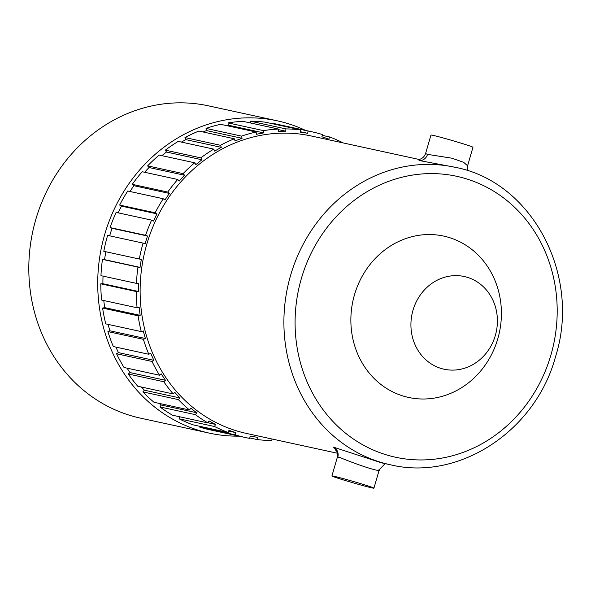<?xml version="1.0" encoding="UTF-8"?>
<svg xmlns="http://www.w3.org/2000/svg" width="591" height="591" viewBox="0 0 591 591"><rect width="100%" height="100%" fill="white"/><g stroke="black" fill="none" stroke-linecap="round" stroke-linejoin="round"><path stroke-width="0.89" d="M455.04 167.283C531.915 181.518 581.544 275.199 555.555 356.617C535.601 431.135 458.808 481.466 390.289 464.748A152.212 138.095 -77.7 0 1 290.55 275.524A152.212 138.095 -77.7 0 1 455.04 167.283L419.285 160.523L418.302 159.526M337.38 453.231L246.521 433.454A152.212 138.095 -77.7 0 1 146.782 244.231A152.212 138.095 -77.7 0 1 311.265 135.989L419.078 159.459M467.592 165.783L472.97 147.27A21.874 0.694 16.2 0 0 456.666 141.825A21.874 0.694 16.2 0 0 432.974 135.346A21.874 0.694 16.2 0 0 430.957 135.066L425.572 153.579L427.522 154.369L451.989 158.218L463.617 162.303L467.592 165.783L467.732 170.747M335.939 450.364L333.546 447.165L381.498 462.834L390.289 464.748M378.971 469.328C384.002 474.255 347.929 461.216 339.456 457.235L337.298 457.449C337.579 448.82 335.156 450.586 335.525 449.936M371.909 487.878A21.874 0.694 16.2 0 1 348.217 481.399A21.874 0.694 16.2 0 1 331.913 475.954A21.874 0.694 16.2 0 1 333.937 476.243A21.874 0.694 16.2 0 1 357.621 482.721A21.874 0.694 16.2 0 1 373.926 488.166A21.874 0.694 16.2 0 1 371.909 487.878M271.963 438.995L271.897 440.531A156.445 141.929 -77.7 0 1 257.048 439.534L257.373 437.244A154.125 139.831 102.3 0 1 250.133 436.128L249.698 438.404A156.445 141.929 -77.7 0 1 245.62 437.584A156.445 141.929 -77.7 0 1 235.27 434.873L235.912 432.656A154.125 139.831 102.3 0 1 228.968 430.307L228.222 432.494A156.445 141.929 -77.7 0 1 214.563 426.517L215.516 424.419A154.125 139.831 102.3 0 1 209.037 420.895L207.988 422.942A156.445 141.929 -77.7 0 1 195.444 414.668L196.677 412.747A154.125 139.831 102.3 0 1 190.827 408.137L189.504 409.991A156.445 141.929 -77.7 0 1 178.379 399.619L179.863 397.92A154.125 139.831 102.3 0 1 174.788 392.335L173.222 393.953A156.445 141.929 -77.7 0 1 163.788 381.742L165.495 380.301A154.125 139.831 102.3 0 1 161.306 373.889L159.54 375.226A156.445 141.929 -77.7 0 1 152.035 361.47L153.911 360.333A154.125 139.831 102.3 0 1 150.72 353.241L148.799 354.268A156.445 141.929 -77.7 0 1 143.399 339.315L145.408 338.503A154.125 139.831 102.3 0 1 143.295 330.908L141.256 331.603A156.445 141.929 -77.7 0 1 138.102 315.808L140.185 315.35A154.125 139.831 102.3 0 1 139.203 307.438L137.105 307.778A156.445 141.929 -77.7 0 1 136.277 291.54L138.383 291.444A154.125 139.831 102.3 0 1 138.553 283.407L136.447 283.385A156.445 141.929 -77.7 0 1 137.962 267.11L140.045 267.368A154.125 139.831 102.3 0 1 141.36 259.412L139.299 259.028A156.445 141.929 -77.7 0 1 143.111 243.108L145.12 243.721A154.125 139.831 102.3 0 1 147.551 236.038L145.578 235.307A156.445 141.929 -77.7 0 1 151.606 220.125L153.49 221.086A154.125 139.831 102.3 0 1 156.977 213.861L155.145 212.797A156.445 141.929 -77.7 0 1 163.234 198.739L164.948 200.017A154.125 139.831 102.3 0 1 169.41 193.427L167.763 192.06A156.445 141.929 -77.7 0 1 177.714 179.472L179.213 181.031A154.125 139.831 102.3 0 1 184.532 175.246L183.114 173.606A156.445 141.929 -77.7 0 1 194.683 162.791L195.931 164.601A154.125 139.831 102.3 0 1 201.982 159.762L200.822 157.886A156.445 141.929 -77.7 0 1 213.728 149.117L214.688 151.126A154.125 139.831 102.3 0 1 221.322 147.351L220.458 145.29A156.445 141.929 -77.7 0 1 234.376 138.782L235.033 140.939A154.125 139.831 102.3 0 1 242.081 138.324L241.527 136.122A156.445 141.929 -77.7 0 1 256.117 132.037L256.457 134.297A154.125 139.831 102.3 0 1 263.749 132.901L263.52 130.618A156.445 141.929 -77.7 0 1 278.42 129.052L278.427 131.357A154.125 139.831 102.3 0 1 285.785 131.217L285.889 128.912A156.445 141.929 -77.7 0 1 300.738 129.902L300.413 132.192A154.125 139.831 102.3 0 1 307.652 133.307L308.088 131.039A156.445 141.929 -77.7 0 1 312.166 131.859A156.445 141.929 -77.7 0 1 322.516 134.563L321.873 136.787A154.125 139.831 102.3 0 1 328.818 139.136L329.564 136.949A156.445 141.929 -77.7 0 1 343.223 142.926L343.216 142.941M249.786 437.961L257.048 439.534M322.287 135.361L329.564 136.949M272.51 123.755L272.599 123.312A156.445 141.929 -77.7 0 1 276.677 124.132L312.166 131.859M272.599 123.312L308.088 131.039M250.318 122.935L250.399 121.185A156.445 141.929 -77.7 0 1 265.248 122.174L300.738 129.902M250.399 121.185L285.889 128.912M226.198 125.528A154.125 139.831 102.3 0 1 228.259 125.174L228.03 122.898A156.445 141.929 -77.7 0 1 242.931 121.332L278.42 129.052M228.03 122.898L263.52 130.618M202.876 131.926A154.125 139.831 102.3 0 1 206.591 130.596L206.037 128.402A156.445 141.929 -77.7 0 1 220.628 124.309L256.117 132.037M206.037 128.402L241.527 136.122M181.415 142.084A154.125 139.831 102.3 0 1 185.833 139.624L184.968 137.563A156.445 141.929 -77.7 0 1 198.886 131.054L234.376 138.782M184.968 137.563L220.458 145.29M161.897 155.655A154.125 139.831 102.3 0 1 166.492 152.035L165.332 150.158A156.445 141.929 -77.7 0 1 178.238 141.397L213.728 149.117M165.332 150.158L200.822 157.886M144.632 172.269A154.125 139.831 102.3 0 1 149.043 167.519L147.624 165.879A156.445 141.929 -77.7 0 1 159.193 155.071L194.683 162.791M147.624 165.879L183.114 173.606M129.968 191.499A154.125 139.831 102.3 0 1 133.921 185.707L132.273 184.333A156.445 141.929 -77.7 0 1 142.224 171.745L177.714 179.472M132.273 184.333L167.763 192.06M118.23 212.863A154.125 139.831 102.3 0 1 121.487 206.133L119.655 205.07A156.445 141.929 -77.7 0 1 127.745 191.019L163.234 198.739M119.655 205.07L155.145 212.797M109.682 235.831A154.125 139.831 102.3 0 1 112.061 228.311L110.089 227.579A156.445 141.929 -77.7 0 1 116.117 212.405L151.606 220.125M110.089 227.579L145.578 235.307M139.299 259.028L103.802 251.308A156.445 141.929 -77.7 0 1 107.621 235.381L143.111 243.108M136.447 283.385L100.958 275.665A156.445 141.929 -77.7 0 1 102.472 259.383L137.962 267.11M137.105 307.778L101.615 300.051A156.445 141.929 -77.7 0 1 100.788 283.82L136.277 291.54M141.256 331.603L105.767 323.875A156.445 141.929 -77.7 0 1 102.612 308.088L138.102 315.808M148.799 354.268L113.309 346.54A156.445 141.929 -77.7 0 1 107.909 331.588L143.399 339.315M159.54 375.226L124.051 367.499A156.445 141.929 -77.7 0 1 116.545 353.743L152.035 361.47M173.222 393.953L137.733 386.226A156.445 141.929 -77.7 0 1 128.299 374.014L163.788 381.742M189.504 409.991L154.015 402.264A156.445 141.929 -77.7 0 1 142.889 391.892L178.379 399.619M207.988 422.942L172.498 415.214A156.445 141.929 -77.7 0 1 159.954 406.94L195.444 414.668M228.222 432.494L192.732 424.766A156.445 141.929 -77.7 0 1 179.073 418.79L214.563 426.517M239.037 436.151A159.806 144.98 -77.7 0 1 209.413 433.144A159.806 144.98 -77.7 0 1 104.703 234.487A159.806 144.98 -77.7 0 1 277.393 120.845A159.806 144.98 -77.7 0 1 305.584 130.426M179.959 416.84L179.073 418.79M158.986 403.35A154.125 139.831 102.3 0 0 161.188 405.02L159.954 406.94M141.434 387.031A154.125 139.831 102.3 0 0 144.374 390.193L142.889 391.892M127.065 368.156A154.125 139.831 102.3 0 0 130.005 372.581L128.299 374.014M115.91 347.109A154.125 139.831 102.3 0 0 118.422 352.613L116.545 353.743M108.109 324.385A154.125 139.831 102.3 0 0 109.919 330.783L107.909 331.588M103.794 300.531A154.125 139.831 102.3 0 0 104.696 307.623L102.612 308.088M103.048 276.115A154.125 139.831 102.3 0 0 102.893 283.717L100.788 283.82M105.855 251.751A154.125 139.831 102.3 0 0 104.555 259.641L102.472 259.383M245.62 437.584L210.13 429.856A156.445 141.929 -77.7 0 1 199.78 427.153L235.27 434.873M200.009 426.355L199.78 427.153M209.413 433.144L140.503 418.147A159.806 144.98 -77.7 0 1 35.792 219.49A159.806 144.98 -77.7 0 1 208.483 105.848L277.393 120.845M354.474 294.806A82.57 74.909 -77.7 0 1 449.167 237.523A82.57 74.909 -77.7 0 1 497.807 338.732A82.57 74.909 -77.7 0 1 403.114 396.022A82.57 74.909 -77.7 0 1 354.474 294.806M412.991 310.253A47.435 43.032 -77.7 0 1 467.392 277.342A47.435 43.032 -77.7 0 1 495.332 335.489A47.435 43.032 -77.7 0 1 440.938 368.4A47.435 43.032 -77.7 0 1 412.991 310.253M228.702 431.083L235.912 432.656M208.069 422.801L215.516 424.419M161.188 405.02L196.677 412.747M144.374 390.193L179.863 397.92M130.005 372.581L165.495 380.301M118.422 352.613L153.911 360.333M109.919 330.783L145.408 338.503M104.696 307.623L140.185 315.35M102.893 283.717L138.383 291.444M104.555 259.641L140.045 267.368M112.061 228.311L147.551 236.038M121.487 206.133L156.977 213.861M133.921 185.707L169.41 193.427M149.043 167.519L184.532 175.246M166.492 152.035L201.982 159.762M185.833 139.624L221.322 147.351M206.591 130.596L242.081 138.324M228.259 125.174L263.749 132.901M278.427 129.614L285.785 131.217M300.479 131.749L307.652 133.307M550.915 355.014A143.761 130.419 102.3 0 0 466.225 178.792A143.761 130.419 102.3 0 0 301.366 278.531A143.761 130.419 102.3 0 0 386.056 454.752A143.761 130.419 102.3 0 0 550.915 355.014M419.285 160.523A8.459 7.646 102.2 0 0 427.522 154.369M333.546 447.165A8.459 8.274 -94.9 0 1 337.83 457.094M373.926 488.166L379.304 469.653L384.763 464.016L385.783 463.765M331.913 475.954L337.291 457.449M425.572 153.579C423.422 159.659 417.098 159.895 418.169 159.54"/></g></svg>
